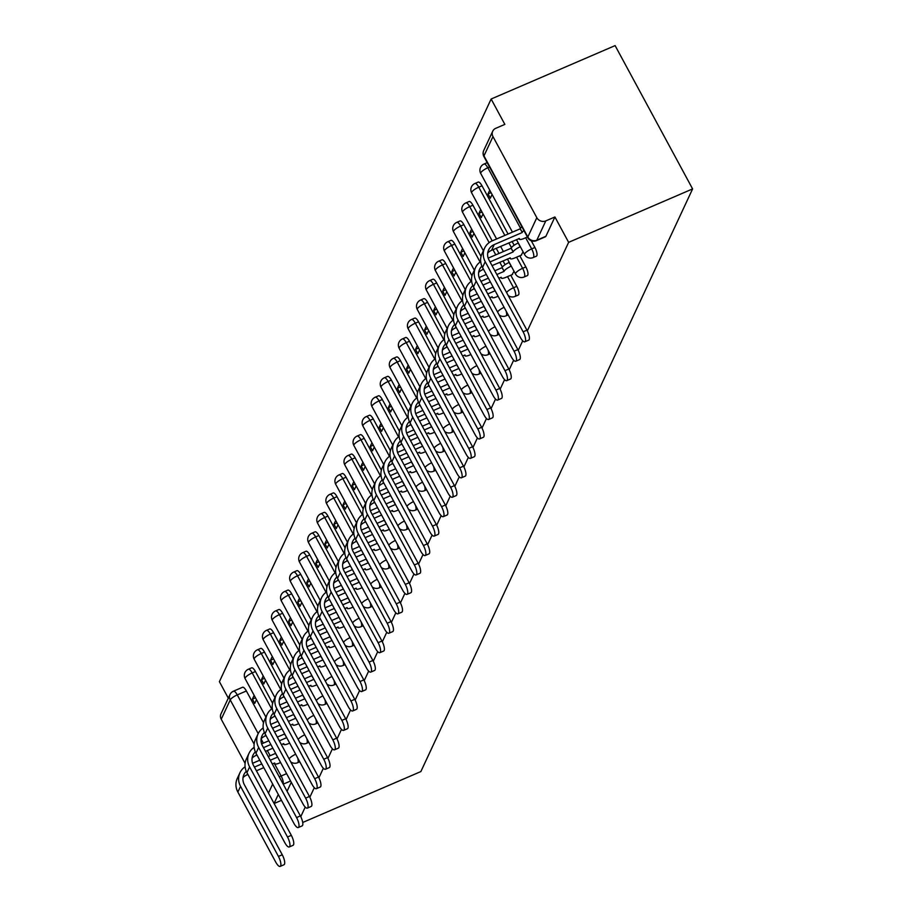 <?xml version="1.0" encoding="UTF-8"?>
<svg xmlns="http://www.w3.org/2000/svg" width="912" height="912" viewBox="0 0 912 912"><rect width="100%" height="100%" fill="white"/><g stroke="black" fill="none" stroke-linecap="round" stroke-linejoin="round"><path stroke-width="1.37" d="M536.416 256.169A6.749 2.132 -113.3 0 0 536.849 255.713A6.749 2.132 -113.3 0 0 534.911 247.483L531.673 248.885A6.749 2.132 66.7 0 1 533.611 257.104A6.749 2.132 66.7 0 1 533.189 257.56L536.416 256.169M527.353 275.606A6.749 2.132 -113.3 0 0 527.786 275.139A6.749 2.132 -113.3 0 0 525.848 266.92L522.622 268.31A6.749 2.132 66.7 0 1 524.56 276.53A6.749 2.132 66.7 0 1 524.126 276.997L527.353 275.606M518.29 295.032A6.749 2.132 -113.3 0 0 518.723 294.576A6.749 2.132 -113.3 0 0 516.785 286.345L513.559 287.736A6.749 2.132 66.7 0 1 515.497 295.967A6.749 2.132 66.7 0 1 515.063 296.423L518.29 295.032M527.318 330.919L568.632 242.341L692.607 188.921L615.11 45.6L491.135 99.02L219.393 681.663L228.308 698.147M300.766 816.662L305.224 807.109M309.829 797.236L314.287 787.683M318.892 777.811L323.35 768.246M327.955 758.374L332.413 748.82M337.018 738.948L341.476 729.395M346.081 719.522L350.539 709.958M355.144 700.085L359.602 690.532M364.207 680.66L368.665 671.095M373.27 661.223L377.728 651.67M382.322 641.797L386.779 632.244M391.385 622.372L395.842 612.807M400.448 602.935L404.905 593.381M409.511 583.509L413.968 573.956M418.574 564.083L423.031 554.519M427.637 544.646L432.094 535.093M436.7 525.221L441.157 515.656M445.763 505.795L450.22 496.231M454.826 486.358L459.283 476.805M463.889 466.933L468.346 457.368M472.952 447.496L477.409 437.942M482.003 428.07L486.461 418.517M491.066 408.644L495.524 399.08M500.129 389.207L504.587 379.654M509.192 369.782L513.65 360.229M518.255 350.356L522.713 340.792M302.716 822.476L420.865 771.563L692.607 188.921M491.135 99.02L504.849 124.385L495.74 128.318A6.749 6.156 25 0 0 492.731 131.203A6.749 6.156 25 0 0 492.97 136.583L536.826 217.694A6.749 6.156 25 0 0 545.809 220.898L536.803 240.209A6.749 2.132 66.7 0 1 536.37 240.665L545.479 236.744A6.749 2.132 66.7 0 0 545.912 236.276L536.803 240.209A6.749 6.156 25 0 1 527.831 237.006L536.826 217.694M568.632 242.341L554.918 216.976L545.809 220.898M233.005 691.649A6.749 2.132 66.7 0 1 233.438 691.193L242.546 687.272A6.749 2.132 66.7 0 1 246.377 690.977L263.545 722.737M254.14 744.135L230.234 699.914L221.228 719.226L245.1 763.367M221.228 719.226A6.749 6.156 -155 0 1 220.989 713.845L229.995 694.534A6.749 6.156 -155 0 0 230.234 699.914A6.749 1.733 -28.4 0 1 237.268 694.898L258.199 733.601M281.489 800.348L274.113 803.529M263.215 675.917L261.459 679.668L264.526 678.346M261.459 679.668L263.785 683.966L265.54 680.215M272.278 656.492L270.522 660.242L273.589 658.92M270.522 660.242L272.848 664.54L274.603 660.79M281.341 637.055L279.585 640.805L282.652 639.483M279.585 640.805L281.911 645.103L283.666 641.353M290.404 617.629L288.648 621.38L291.715 620.057M288.648 621.38L290.974 625.678L292.718 621.927M299.455 598.204L297.711 601.954L300.778 600.632M297.711 601.954L300.037 606.252L301.781 602.501M308.518 578.767L306.774 582.517L309.841 581.195M306.774 582.517L309.1 586.815L310.844 583.064M317.581 559.341L315.837 563.092L318.904 561.769M315.837 563.092L318.163 567.389L319.907 563.639M326.644 539.904L324.9 543.655L327.955 542.344M324.9 543.655L327.226 547.964L328.97 544.213M335.707 520.478L333.963 524.229L337.018 522.907M333.963 524.229L336.289 528.527L338.033 524.776M344.77 501.053L343.026 504.803L346.081 503.481M343.026 504.803L345.34 509.101L347.096 505.351M353.833 481.616L352.078 485.366L355.144 484.055M352.078 485.366L354.403 489.676L356.159 485.925M362.896 462.19L361.141 465.941L364.207 464.618M361.141 465.941L363.466 470.239L365.222 466.488M371.959 442.765L370.204 446.515L373.27 445.193M370.204 446.515L372.529 450.813L374.285 447.062M381.022 423.328L379.267 427.078L382.333 425.756M379.267 427.078L381.592 431.376L383.348 427.625M390.074 403.902L388.33 407.653L391.396 406.33M388.33 407.653L390.655 411.95L392.399 408.2M399.137 384.476L397.393 388.227L400.459 386.905M397.393 388.227L399.718 392.525L401.462 388.774M408.2 365.039L406.456 368.79L409.522 367.468M406.456 368.79L408.781 373.088L410.525 369.337M417.263 345.614L415.519 349.364L418.574 348.042M415.519 349.364L417.844 353.662L419.588 349.912M426.326 326.177L424.582 329.927L427.637 328.616M424.582 329.927L426.907 334.237L428.651 330.486M435.389 306.751L433.645 310.502L436.7 309.179M433.645 310.502L435.97 314.8L437.714 311.049M444.452 287.326L442.696 291.076L445.763 289.754M442.696 291.076L445.022 295.374L446.777 291.623M453.515 267.889L451.759 271.639L454.826 270.328M451.759 271.639L454.085 275.937L455.84 272.186M462.578 248.463L460.822 252.214L463.889 250.891M460.822 252.214L463.148 256.511L464.903 252.761M471.641 229.037L469.885 232.788L472.952 231.466M469.885 232.788L472.211 237.086L473.966 233.335M480.704 209.6L478.948 213.351L482.015 212.029M478.948 213.351L481.274 217.649L483.018 213.898M512.099 274.66L514.026 271.229M489.755 190.175L488.011 193.925L491.078 192.603M488.011 193.925L490.337 198.223L492.081 194.473M521.162 255.223L523.078 251.803M531.274 240.768L534.911 247.483M481.992 185.797L478.754 187.188A6.749 2.132 66.7 0 0 474.924 183.483L478.162 182.092A6.749 2.132 -113.3 0 1 481.992 185.797L508.064 234.031M512.088 241.463L514.14 245.26M519.829 255.793L525.848 266.92M472.929 205.223L469.691 206.625A6.749 2.132 66.7 0 0 465.861 202.92L469.099 201.529A6.749 2.132 -113.3 0 1 472.929 205.223L492.195 240.871A17.032 15.55 25 0 0 484.614 248.132A17.032 15.55 25 0 0 485.218 261.721L523.112 331.808L526.931 330.167A7.752 2.451 66.7 0 1 528.664 340.153L524.845 341.795A7.752 2.451 -113.3 0 0 523.112 331.808M496.219 248.303L499.001 253.456M503.025 260.9L505.077 264.697M510.777 275.219L516.785 286.345M463.866 224.66L460.628 226.051A6.749 2.132 66.7 0 0 456.798 222.346L460.036 220.955A6.749 2.132 -113.3 0 1 463.866 224.66L481.034 256.42M454.803 244.085L451.565 245.476A6.749 2.132 66.7 0 0 447.735 241.771L450.973 240.38A6.749 2.132 -113.3 0 1 454.803 244.085L471.971 275.846M445.74 263.511L442.502 264.913A6.749 2.132 66.7 0 0 438.672 261.208L441.91 259.817A6.749 2.132 -113.3 0 1 445.74 263.511L462.908 295.283M436.677 282.948L433.451 284.339A6.749 2.132 66.7 0 0 429.62 280.634L432.847 279.243A6.749 2.132 -113.3 0 1 436.677 282.948L453.857 314.708M427.614 302.374L424.388 303.764A6.749 2.132 66.7 0 0 420.557 300.071L423.784 298.669A6.749 2.132 -113.3 0 1 427.614 302.374L444.794 334.134M418.551 321.811L415.325 323.201A6.749 2.132 66.7 0 0 411.494 319.496L414.721 318.106A6.749 2.132 -113.3 0 1 418.551 321.811L435.731 353.571M409.488 341.236L406.262 342.627A6.749 2.132 66.7 0 0 402.431 338.922L405.658 337.531A6.749 2.132 -113.3 0 1 409.488 341.236L426.668 372.997M400.425 360.662L397.199 362.053A6.749 2.132 66.7 0 0 393.368 358.359L396.595 356.968A6.749 2.132 -113.3 0 1 400.425 360.662L417.605 392.434M391.362 380.099L388.136 381.49A6.749 2.132 66.7 0 0 384.305 377.785L387.532 376.394A6.749 2.132 -113.3 0 1 391.362 380.099L408.542 411.859M382.31 399.524L379.073 400.915A6.749 2.132 66.7 0 0 375.242 397.21L378.48 395.819A6.749 2.132 -113.3 0 1 382.31 399.524L399.479 431.285M373.247 418.95L370.01 420.352A6.749 2.132 66.7 0 0 366.179 416.647L369.417 415.256A6.749 2.132 -113.3 0 1 373.247 418.95L390.416 450.722M364.184 438.387L360.947 439.778A6.749 2.132 66.7 0 0 357.116 436.073L360.354 434.682A6.749 2.132 -113.3 0 1 364.184 438.387L381.353 470.147M355.121 457.813L351.884 459.203A6.749 2.132 66.7 0 0 348.053 455.498L351.291 454.108A6.749 2.132 -113.3 0 1 355.121 457.813L372.29 489.573M346.058 477.238L342.821 478.64A6.749 2.132 66.7 0 0 338.99 474.935L342.228 473.545A6.749 2.132 -113.3 0 1 346.058 477.238L363.227 509.01M336.995 496.675L333.769 498.066A6.749 2.132 66.7 0 0 329.939 494.361L333.165 492.97A6.749 2.132 -113.3 0 1 336.995 496.675L354.175 528.436M327.932 516.101L324.706 517.492A6.749 2.132 66.7 0 0 320.876 513.798L324.102 512.396A6.749 2.132 -113.3 0 1 327.932 516.101L345.112 547.861M318.869 535.538L315.643 536.929A6.749 2.132 66.7 0 0 311.813 533.224L315.039 531.833A6.749 2.132 -113.3 0 1 318.869 535.538L336.049 567.298M309.806 554.963L306.58 556.354A6.749 2.132 66.7 0 0 302.75 552.649L305.976 551.258A6.749 2.132 -113.3 0 1 309.806 554.963L326.986 586.724M300.743 574.389L297.517 575.78A6.749 2.132 66.7 0 0 293.687 572.086L296.913 570.695A6.749 2.132 -113.3 0 1 300.743 574.389L317.923 606.161M291.68 593.826L288.454 595.217A6.749 2.132 66.7 0 0 284.624 591.512L287.85 590.121A6.749 2.132 -113.3 0 1 291.68 593.826L308.86 625.586M282.629 613.252L279.391 614.642A6.749 2.132 66.7 0 0 275.561 610.937L278.798 609.547A6.749 2.132 -113.3 0 1 282.629 613.252L299.797 645.012M273.566 632.677L270.328 634.079A6.749 2.132 66.7 0 0 266.498 630.374L269.735 628.984A6.749 2.132 -113.3 0 1 273.566 632.677L290.734 664.449M264.503 652.114L261.265 653.505A6.749 2.132 66.7 0 0 257.435 649.8L260.672 648.409A6.749 2.132 -113.3 0 1 264.503 652.114L281.671 683.875M255.44 671.54L252.202 672.931A6.749 2.132 66.7 0 0 248.372 669.237L251.609 667.835A6.749 2.132 -113.3 0 1 255.44 671.54L272.608 703.3M254.152 695.343L252.396 699.094L255.463 697.783M252.396 699.094L254.722 703.403L256.477 699.652M554.918 216.976L545.912 236.276M287.063 791.285L291.27 782.257M245.089 766.798A17.032 15.55 25 0 0 239.947 772.738L237.268 778.472A17.032 15.55 25 0 0 237.872 792.061L275.766 862.148A7.752 2.451 -113.3 0 0 280.166 866.4A7.752 2.451 -113.3 0 0 278.434 856.414L282.253 854.772A7.752 2.451 66.7 0 1 283.985 864.758L280.166 866.4M272.3 763.971L274.717 763.082A6.749 1.733 151.6 0 0 274.66 763.754A6.749 1.733 151.6 0 0 279.425 763.036L280.6 762.523M277.579 756.937A6.749 1.733 151.6 0 0 277.556 756.971L275.458 753.437L268.276 756.527M259.772 760.198L252.578 763.298M254.414 767.095L261.79 763.914M270.283 760.255L277.476 757.165M243.014 777.662A12.643 11.548 -155 0 1 246.89 774.915L247.927 774.47M256.42 770.811L263.796 767.63M282.253 854.772L244.359 784.685A12.643 11.548 -155 0 1 243.914 774.596A12.643 11.548 -155 0 1 246.297 771.313M239.947 772.738A17.032 15.55 25 0 0 240.54 786.326L278.434 856.414M254.152 747.361A17.032 15.55 25 0 0 249.01 753.312L246.331 759.035A17.032 15.55 25 0 0 246.935 772.624L284.829 842.711A7.752 2.451 -113.3 0 0 289.229 846.974A7.752 2.451 -113.3 0 0 287.497 836.988L291.316 835.335A7.752 2.451 66.7 0 1 293.048 845.321L289.229 846.974M281.352 744.545L283.78 743.645A6.749 1.733 151.6 0 0 283.723 744.317A6.749 1.733 151.6 0 0 288.488 743.611L289.663 743.098M286.642 737.5A6.749 1.733 151.6 0 0 286.619 737.546L284.521 734L277.339 737.101M268.835 740.761L261.63 743.861M263.477 747.669L270.853 744.488M279.346 740.829L286.539 737.728M252.077 758.225A12.643 11.548 -155 0 1 255.953 755.489L256.99 755.045M265.483 751.374L272.859 748.205M291.316 835.335L253.422 765.248A12.643 11.548 -155 0 1 252.977 755.159A12.643 11.548 -155 0 1 255.36 751.887M249.01 753.312A17.032 15.55 25 0 0 249.603 766.901L287.497 836.988M263.203 727.936A17.032 15.55 25 0 0 258.062 733.875L255.394 739.609A17.032 15.55 25 0 0 255.987 753.198L293.881 823.285A7.752 2.451 -113.3 0 0 298.292 827.537A7.752 2.451 -113.3 0 0 296.56 817.551L300.379 815.909A7.752 2.451 66.7 0 1 302.111 825.896L298.292 827.537M290.415 725.108L292.843 724.219A6.749 1.733 151.6 0 0 292.786 724.892A6.749 1.733 151.6 0 0 297.551 724.174L298.726 723.672M295.705 718.075A6.749 1.733 151.6 0 0 295.682 718.109L293.584 714.575L286.391 717.676M277.898 721.335L270.693 724.436M272.54 728.232L279.916 725.063M288.409 721.392L295.602 718.303M261.14 738.8A12.643 11.548 -155 0 1 265.016 736.052L266.053 735.608M274.546 731.948L281.922 728.768M300.379 815.909L262.485 745.822A12.643 11.548 -155 0 1 262.04 735.733A12.643 11.548 -155 0 1 264.423 732.461M258.062 733.875A17.032 15.55 25 0 0 258.666 747.464L296.56 817.551M272.266 708.51A17.032 15.55 25 0 0 267.125 714.449L264.457 720.184A17.032 15.55 25 0 0 265.05 733.772L302.944 803.848A7.752 2.451 -113.3 0 0 307.355 808.112A7.752 2.451 -113.3 0 0 305.623 798.125L309.442 796.472A7.752 2.451 66.7 0 1 311.174 806.47L307.355 808.112M299.478 705.683L301.895 704.782A6.749 1.733 151.6 0 0 301.838 705.466A6.749 1.733 151.6 0 0 306.614 704.748L307.789 704.235M304.768 698.649A6.749 1.733 151.6 0 0 304.745 698.683L302.647 695.149L295.454 698.239M286.961 701.898L279.756 705.01M302.647 695.149L302.727 694.955A6.749 1.733 -28.4 0 1 302.75 694.921L304.745 698.683M281.603 708.806L288.979 705.626M297.472 701.966L304.654 698.866M270.203 719.374A12.643 11.548 -155 0 1 274.079 716.627L275.116 716.182M283.609 712.523L290.985 709.342M309.442 796.472L271.548 726.397A12.643 11.548 -155 0 1 271.103 716.296A12.643 11.548 -155 0 1 273.475 713.024M267.125 714.449A17.032 15.55 25 0 0 267.729 728.038L305.623 798.125M281.329 689.073A17.032 15.55 25 0 0 276.188 695.024L273.52 700.747A17.032 15.55 25 0 0 274.113 714.335L312.007 784.423A7.752 2.451 -113.3 0 0 316.418 788.686A7.752 2.451 -113.3 0 0 314.686 778.688L318.505 777.047A7.752 2.451 66.7 0 1 320.237 787.033L316.418 788.686M308.541 686.246L310.958 685.357A6.749 1.733 151.6 0 0 310.901 686.029A6.749 1.733 151.6 0 0 315.677 685.311L316.852 684.809M313.831 679.212A6.749 1.733 151.6 0 0 313.808 679.258L311.71 675.712L304.517 678.813M296.024 682.472L288.819 685.573M311.71 675.712L311.79 675.53A6.749 1.733 -28.4 0 1 311.813 675.484L313.808 679.258M290.666 689.381L298.042 686.2M306.535 682.541L313.717 679.44M279.266 699.937A12.643 11.548 -155 0 1 283.142 697.201L284.179 696.757M292.672 693.086L300.048 689.917M318.505 777.047L280.611 706.96A12.643 11.548 -155 0 1 280.166 696.871A12.643 11.548 -155 0 1 282.538 693.599M276.188 695.024A17.032 15.55 25 0 0 276.792 708.613L314.686 778.688M290.392 669.647A17.032 15.55 25 0 0 285.251 675.587L282.583 681.321A17.032 15.55 25 0 0 283.176 694.91L321.07 764.997A7.752 2.451 -113.3 0 0 325.481 769.249A7.752 2.451 -113.3 0 0 323.749 759.263L327.568 757.621A7.752 2.451 66.7 0 1 329.3 767.608L325.481 769.249M317.604 666.82L320.021 665.931A6.749 1.733 151.6 0 0 319.964 666.604A6.749 1.733 151.6 0 0 324.74 665.885L325.915 665.384M322.894 659.786A6.749 1.733 151.6 0 0 322.871 659.821L320.773 656.287L313.58 659.376M305.087 663.047L297.882 666.148M320.773 656.287L320.853 656.093A6.749 1.733 -28.4 0 1 320.876 656.059L322.871 659.821M299.729 669.944L307.093 666.775M315.598 663.104L322.78 660.014M288.329 680.512A12.643 11.548 -155 0 1 292.205 677.764L293.231 677.32M301.735 673.66L309.111 670.48M327.568 757.621L289.674 687.534A12.643 11.548 -155 0 1 289.229 677.445A12.643 11.548 -155 0 1 291.601 674.173M285.251 675.587A17.032 15.55 25 0 0 285.855 689.176L323.749 759.263M299.455 650.222A17.032 15.55 25 0 0 294.314 656.161L291.646 661.884A17.032 15.55 25 0 0 292.239 675.484L330.133 745.56A7.752 2.451 -113.3 0 0 334.544 749.824A7.752 2.451 -113.3 0 0 332.812 739.837L336.631 738.184A7.752 2.451 66.7 0 1 338.363 748.171L334.544 749.824M326.667 647.395L329.084 646.494A6.749 1.733 151.6 0 0 329.027 647.178A6.749 1.733 151.6 0 0 333.803 646.46L334.978 645.947M331.957 640.361A6.749 1.733 151.6 0 0 331.934 640.395L329.825 636.861L322.643 639.95M314.15 643.61L306.945 646.722M308.792 650.518L316.156 647.338M324.661 643.678L331.843 640.577M297.392 661.086A12.643 11.548 -155 0 1 301.268 658.339L302.294 657.894M310.798 654.235L318.163 651.054M336.631 738.184L298.726 668.108A12.643 11.548 -155 0 1 298.292 658.008A12.643 11.548 -155 0 1 300.664 654.736M294.314 656.161A17.032 15.55 25 0 0 294.907 669.75L332.812 739.837M308.518 630.785A17.032 15.55 25 0 0 303.377 636.724L300.709 642.458A17.032 15.55 25 0 0 301.302 656.047L339.196 726.134A7.752 2.451 -113.3 0 0 343.596 730.387A7.752 2.451 -113.3 0 0 341.863 720.4L345.682 718.759A7.752 2.451 66.7 0 1 347.415 728.745L343.596 730.387M335.73 627.958L338.147 627.068A6.749 1.733 151.6 0 0 338.09 627.741A6.749 1.733 151.6 0 0 342.866 627.023L344.041 626.521M341.008 620.924A6.749 1.733 151.6 0 0 340.997 620.969L338.888 617.424L331.706 620.525M323.213 624.184L316.008 627.285M317.855 631.093L325.219 627.912M333.724 624.253L340.906 621.152M306.455 641.649A12.643 11.548 -155 0 1 310.331 638.913L311.357 638.457M319.861 634.798L327.226 631.628M345.682 718.759L307.789 648.671A12.643 11.548 -155 0 1 307.355 638.582A12.643 11.548 -155 0 1 309.727 635.311M303.377 636.724A17.032 15.55 25 0 0 303.97 650.324L341.863 720.4M317.581 611.359A17.032 15.55 25 0 0 312.44 617.299L309.772 623.033A17.032 15.55 25 0 0 310.365 636.622L348.259 706.709A7.752 2.451 -113.3 0 0 352.659 710.961A7.752 2.451 -113.3 0 0 350.926 700.975L354.745 699.333A7.752 2.451 66.7 0 1 356.478 709.319L352.659 710.961M344.793 608.532L347.21 607.643A6.749 1.733 151.6 0 0 347.153 608.315A6.749 1.733 151.6 0 0 351.918 607.597L353.104 607.096M350.071 601.498A6.749 1.733 151.6 0 0 350.06 601.532L347.951 597.998L340.769 601.088M332.264 604.759L325.071 607.859M326.918 611.656L334.282 608.486M342.787 604.816L349.969 601.726M315.518 622.223A12.643 11.548 -155 0 1 319.382 619.476L320.42 619.031M328.924 615.372L336.289 612.191M354.745 699.333L316.852 629.246A12.643 11.548 -155 0 1 316.407 619.157A12.643 11.548 -155 0 1 318.79 615.885M312.44 617.299A17.032 15.55 25 0 0 313.033 630.887L350.926 700.975M326.644 591.922A17.032 15.55 25 0 0 321.503 597.873L318.824 603.596A17.032 15.55 25 0 0 319.428 617.185L357.322 687.272A7.752 2.451 -113.3 0 0 361.722 691.535A7.752 2.451 -113.3 0 0 359.989 681.549L363.808 679.896A7.752 2.451 66.7 0 1 365.541 689.882L361.722 691.535M353.856 589.106L356.273 588.206A6.749 1.733 151.6 0 0 356.216 588.89A6.749 1.733 151.6 0 0 360.981 588.172L362.167 587.659M359.134 582.061A6.749 1.733 151.6 0 0 359.123 582.107L357.014 578.561L349.832 581.662M341.327 585.322L334.134 588.422M335.969 592.23L343.345 589.049M351.85 585.39L359.032 582.289M324.581 602.786A12.643 11.548 -155 0 1 328.445 600.05L329.483 599.606M337.987 595.935L345.352 592.766M363.808 679.896L325.915 609.82A12.643 11.548 -155 0 1 325.47 599.72A12.643 11.548 -155 0 1 327.853 596.448M321.503 597.873A17.032 15.55 25 0 0 322.096 611.462L359.989 681.549M335.707 572.497A17.032 15.55 25 0 0 330.566 578.436L327.887 584.17A17.032 15.55 25 0 0 328.491 597.759L366.385 667.846A7.752 2.451 -113.3 0 0 370.785 672.098A7.752 2.451 -113.3 0 0 369.052 662.112L372.871 660.47A7.752 2.451 66.7 0 1 374.604 670.457L370.785 672.098M362.919 569.669L365.336 568.78A6.749 1.733 151.6 0 0 365.279 569.453A6.749 1.733 151.6 0 0 370.044 568.735L371.218 568.233M368.197 562.636A6.749 1.733 151.6 0 0 368.174 562.681L366.077 559.136L358.895 562.237M350.39 565.896L343.197 568.997M345.032 572.793L352.408 569.624M360.901 565.964L368.095 562.864M333.632 583.361A12.643 11.548 -155 0 1 337.508 580.613L338.546 580.169M347.039 576.509L354.415 573.329M372.871 660.47L334.978 590.383A12.643 11.548 -155 0 1 334.533 580.294A12.643 11.548 -155 0 1 336.916 577.022M330.566 578.436A17.032 15.55 25 0 0 331.159 592.036L369.052 662.112M344.77 553.071A17.032 15.55 25 0 0 339.629 559.01L336.95 564.745A17.032 15.55 25 0 0 337.554 578.333L375.448 648.409A7.752 2.451 -113.3 0 0 379.848 652.673A7.752 2.451 -113.3 0 0 378.115 642.686L381.934 641.045A7.752 2.451 66.7 0 1 383.667 651.031L379.848 652.673M371.971 550.244L374.399 549.355A6.749 1.733 151.6 0 0 374.342 550.027A6.749 1.733 151.6 0 0 379.107 549.309L380.281 548.796M377.26 543.21A6.749 1.733 151.6 0 0 377.237 543.244L375.14 539.71L367.958 542.8M359.453 546.47L352.26 549.571M375.14 539.71L375.231 539.516A6.749 1.733 -28.4 0 1 375.242 539.482L377.237 543.244M354.095 553.367L361.471 550.187M369.964 546.527L377.158 543.438M342.695 563.935A12.643 11.548 -155 0 1 346.571 561.188L347.609 560.743M356.102 557.084L363.478 553.903M381.934 641.045L344.041 570.958A12.643 11.548 -155 0 1 343.596 560.869A12.643 11.548 -155 0 1 345.979 557.585M339.629 559.01A17.032 15.55 25 0 0 340.222 572.599L378.115 642.686M353.833 533.634A17.032 15.55 25 0 0 348.692 539.585L346.013 545.308A17.032 15.55 25 0 0 346.617 558.896L384.511 628.984A7.752 2.451 -113.3 0 0 388.911 633.247A7.752 2.451 -113.3 0 0 387.178 623.261L390.997 621.608A7.752 2.451 66.7 0 1 392.73 631.594L388.911 633.247M381.034 530.807L383.462 529.918A6.749 1.733 151.6 0 0 383.405 530.59A6.749 1.733 151.6 0 0 388.17 529.883L389.344 529.37M386.323 523.773A6.749 1.733 151.6 0 0 386.3 523.819L384.203 520.273L377.021 523.374M368.516 527.033L361.312 530.134M384.203 520.273L384.294 520.091A6.749 1.733 -28.4 0 1 384.305 520.045L386.3 523.819M363.158 533.942L370.534 530.761M379.027 527.102L386.221 524.001M351.758 544.498A12.643 11.548 -155 0 1 355.634 541.762L356.672 541.318M365.165 537.647L372.541 534.478M390.997 621.608L353.104 551.521A12.643 11.548 -155 0 1 352.659 541.432A12.643 11.548 -155 0 1 355.042 538.16M348.692 539.585A17.032 15.55 25 0 0 349.285 553.174L387.178 623.261M362.885 514.208A17.032 15.55 25 0 0 357.743 520.148L355.076 525.882A17.032 15.55 25 0 0 355.669 539.471L393.562 609.558A7.752 2.451 -113.3 0 0 397.974 613.81A7.752 2.451 -113.3 0 0 396.241 603.824L400.06 602.182A7.752 2.451 66.7 0 1 401.793 612.169L397.974 613.81M390.097 511.381L392.525 510.492A6.749 1.733 151.6 0 0 392.468 511.165A6.749 1.733 151.6 0 0 397.233 510.446L398.407 509.945M395.386 504.347A6.749 1.733 151.6 0 0 395.363 504.382L393.266 500.848L386.072 503.948M377.579 507.608L370.375 510.709M372.221 514.505L379.597 511.336M388.09 507.665L395.284 504.575M360.821 525.073A12.643 11.548 -155 0 1 364.697 522.325L365.735 521.881M374.228 518.221L381.604 515.041M400.06 602.182L362.167 532.095A12.643 11.548 -155 0 1 361.722 522.006A12.643 11.548 -155 0 1 364.105 518.734M357.743 520.148A17.032 15.55 25 0 0 358.348 533.737L396.241 603.824M371.948 494.783A17.032 15.55 25 0 0 366.806 500.722L364.139 506.445A17.032 15.55 25 0 0 364.732 520.045L402.625 590.121A7.752 2.451 -113.3 0 0 407.037 594.385A7.752 2.451 -113.3 0 0 405.304 584.398L409.123 582.745A7.752 2.451 66.7 0 1 410.856 592.743L407.037 594.385M399.16 491.956L401.576 491.055A6.749 1.733 151.6 0 0 401.519 491.739A6.749 1.733 151.6 0 0 406.296 491.021L407.47 490.508M404.449 484.922A6.749 1.733 151.6 0 0 404.426 484.956L402.329 481.422L395.135 484.511M386.642 488.171L379.438 491.283M381.284 495.079L388.66 491.899M397.153 488.239L404.335 485.138M369.884 505.647A12.643 11.548 -155 0 1 373.76 502.9L374.798 502.455M383.291 498.796L390.667 495.615M409.123 582.745L371.23 512.669A12.643 11.548 -155 0 1 370.785 502.569A12.643 11.548 -155 0 1 373.156 499.297M366.806 500.722A17.032 15.55 25 0 0 367.411 514.311L405.304 584.398M381.011 475.346A17.032 15.55 25 0 0 375.869 481.297L373.202 487.019A17.032 15.55 25 0 0 373.795 500.608L411.688 570.695A7.752 2.451 -113.3 0 0 416.1 574.948A7.752 2.451 -113.3 0 0 414.367 564.961L418.186 563.32A7.752 2.451 66.7 0 1 419.919 573.306L416.1 574.948M408.223 472.519L410.639 471.629A6.749 1.733 151.6 0 0 410.582 472.302A6.749 1.733 151.6 0 0 415.359 471.584L416.533 471.082M413.512 465.485A6.749 1.733 151.6 0 0 413.489 465.53L411.392 461.985L404.198 465.086M395.705 468.745L388.501 471.846M390.347 475.654L397.723 472.473M406.216 468.814L413.398 465.713M378.947 486.21A12.643 11.548 -155 0 1 382.823 483.474L383.861 483.029M392.354 479.359L399.73 476.189M418.186 563.32L380.293 493.232A12.643 11.548 -155 0 1 379.848 483.143A12.643 11.548 -155 0 1 382.219 479.872M375.869 481.297A17.032 15.55 25 0 0 376.474 494.885L414.367 564.961M390.074 455.92A17.032 15.55 25 0 0 384.932 461.86L382.265 467.594A17.032 15.55 25 0 0 382.858 481.183L420.751 551.27A7.752 2.451 -113.3 0 0 425.163 555.522A7.752 2.451 -113.3 0 0 423.43 545.536L427.249 543.894A7.752 2.451 66.7 0 1 428.982 553.88L425.163 555.522M417.286 453.093L419.702 452.204A6.749 1.733 151.6 0 0 419.645 452.876A6.749 1.733 151.6 0 0 424.422 452.158L425.596 451.657M422.575 446.059A6.749 1.733 151.6 0 0 422.552 446.093L420.455 442.559L413.261 445.649M404.768 449.32L397.564 452.42M399.41 456.217L406.775 453.047M415.279 449.377L422.461 446.287M388.01 466.784A12.643 11.548 -155 0 1 391.886 464.037L392.912 463.592M401.417 459.933L408.793 456.752M427.249 543.894L389.356 473.807A12.643 11.548 -155 0 1 388.911 463.718A12.643 11.548 -155 0 1 391.282 460.446M384.932 461.86A17.032 15.55 25 0 0 385.537 475.448L423.43 545.536M399.137 436.495A17.032 15.55 25 0 0 393.995 442.434L391.328 448.157A17.032 15.55 25 0 0 391.921 461.757L429.814 531.833A7.752 2.451 -113.3 0 0 434.226 536.096A7.752 2.451 -113.3 0 0 432.482 526.11L436.312 524.457A7.752 2.451 66.7 0 1 438.045 534.443L434.226 536.096M426.349 433.667L428.765 432.767A6.749 1.733 151.6 0 0 428.708 433.451A6.749 1.733 151.6 0 0 433.485 432.733L434.659 432.22M429.506 423.122L431.615 426.668A6.749 1.733 151.6 0 0 431.615 426.668L429.506 423.122L422.324 426.223M413.831 429.883L406.627 432.995M408.473 436.791L415.838 433.61M424.342 429.951L431.524 426.85M397.073 447.359A12.643 11.548 -155 0 1 400.949 444.611L401.975 444.167M410.48 440.507L417.844 437.327M436.312 524.457L398.407 454.381A12.643 11.548 -155 0 1 397.974 444.281A12.643 11.548 -155 0 1 400.345 441.009M393.995 442.434A17.032 15.55 25 0 0 394.588 456.023L432.482 526.11M408.2 417.058A17.032 15.55 25 0 0 403.058 422.997L400.391 428.731A17.032 15.55 25 0 0 400.984 442.32L438.877 512.407A7.752 2.451 -113.3 0 0 443.278 516.659A7.752 2.451 -113.3 0 0 441.545 506.673L445.364 505.031A7.752 2.451 66.7 0 1 447.097 515.018L443.278 516.659M435.412 414.23L437.828 413.341A6.749 1.733 151.6 0 0 437.771 414.014A6.749 1.733 151.6 0 0 442.548 413.296L443.722 412.794M440.69 407.197A6.749 1.733 151.6 0 0 440.678 407.242L438.569 403.697L431.387 406.798M422.883 410.457L415.69 413.558M417.536 417.354L424.901 414.185M433.405 410.525L440.587 407.425M406.136 427.922A12.643 11.548 -155 0 1 410.012 425.174L411.038 424.73M419.543 421.07L426.907 417.901M445.364 505.031L407.47 434.944A12.643 11.548 -155 0 1 407.026 424.855A12.643 11.548 -155 0 1 409.408 421.583M403.058 422.997A17.032 15.55 25 0 0 403.651 436.597L441.545 506.673M417.263 397.632A17.032 15.55 25 0 0 412.121 403.571L409.454 409.306A17.032 15.55 25 0 0 410.047 422.894L447.94 492.982A7.752 2.451 -113.3 0 0 452.341 497.234A7.752 2.451 -113.3 0 0 450.608 487.247L454.427 485.606A7.752 2.451 66.7 0 1 456.16 495.592L452.341 497.234M444.475 394.805L446.891 393.916A6.749 1.733 151.6 0 0 446.834 394.588A6.749 1.733 151.6 0 0 451.6 393.87L452.785 393.368M449.753 387.771A6.749 1.733 151.6 0 0 449.741 387.805L447.632 384.271L440.45 387.361M431.946 391.031L424.753 394.132M447.632 384.271L447.724 384.077A6.749 1.733 -28.4 0 1 447.746 384.043L449.741 387.805M426.599 397.928L433.964 394.748M442.468 391.088L449.65 387.999M415.199 408.496A12.643 11.548 -155 0 1 419.064 405.749L420.101 405.304M428.606 401.645L435.97 398.464M454.427 485.606L416.533 415.519A12.643 11.548 -155 0 1 416.089 405.43A12.643 11.548 -155 0 1 418.471 402.158M412.121 403.571A17.032 15.55 25 0 0 412.714 417.16L450.608 487.247M426.326 378.195A17.032 15.55 25 0 0 421.184 384.146L418.505 389.869A17.032 15.55 25 0 0 419.11 403.457L457.003 473.545A7.752 2.451 -113.3 0 0 461.404 477.808A7.752 2.451 -113.3 0 0 459.671 467.822L463.49 466.169A7.752 2.451 66.7 0 1 465.223 476.155L461.404 477.808M453.538 375.379L455.954 374.479A6.749 1.733 151.6 0 0 455.897 375.151A6.749 1.733 151.6 0 0 460.663 374.444L461.848 373.931M458.816 368.334A6.749 1.733 151.6 0 0 458.804 368.38L456.695 364.834L449.513 367.935M441.009 371.594L433.816 374.695M456.695 364.834L456.787 364.652A6.749 1.733 -28.4 0 1 456.798 364.618L458.804 368.38M435.651 378.503L443.027 375.322M451.531 371.663L458.713 368.562M424.262 389.059A12.643 11.548 -155 0 1 428.127 386.323L429.164 385.879M437.669 382.208L445.033 379.039M463.49 466.169L425.596 396.093A12.643 11.548 -155 0 1 425.152 385.993A12.643 11.548 -155 0 1 427.534 382.721M421.184 384.146A17.032 15.55 25 0 0 421.777 397.735L459.671 467.822M435.389 358.769A17.032 15.55 25 0 0 430.247 364.709L427.568 370.443A17.032 15.55 25 0 0 428.173 384.032L466.066 454.119A7.752 2.451 -113.3 0 0 470.467 458.371A7.752 2.451 -113.3 0 0 468.734 448.385L472.553 446.743A7.752 2.451 66.7 0 1 474.286 456.73L470.467 458.371M462.601 355.942L465.017 355.053A6.749 1.733 151.6 0 0 464.96 355.726A6.749 1.733 151.6 0 0 469.726 355.007L470.9 354.506M467.879 348.908A6.749 1.733 151.6 0 0 467.856 348.943L465.758 345.409L458.576 348.509M450.072 352.169L442.879 355.27M444.714 359.066L452.09 355.897M460.583 352.226L467.776 349.136M433.314 369.634A12.643 11.548 -155 0 1 437.19 366.886L438.227 366.442M446.72 362.782L454.096 359.602M472.553 446.743L434.659 376.656A12.643 11.548 -155 0 1 434.215 366.567A12.643 11.548 -155 0 1 436.597 363.295M430.247 364.709A17.032 15.55 25 0 0 430.84 378.309L468.734 448.385M444.452 339.344A17.032 15.55 25 0 0 439.31 345.283L436.631 351.017A17.032 15.55 25 0 0 437.236 364.606L475.129 434.682A7.752 2.451 -113.3 0 0 479.53 438.946A7.752 2.451 -113.3 0 0 477.797 428.959L481.616 427.318A7.752 2.451 66.7 0 1 483.349 437.304L479.53 438.946M471.652 336.517L474.08 335.616A6.749 1.733 151.6 0 0 474.023 336.3A6.749 1.733 151.6 0 0 478.789 335.582L479.963 335.069M476.942 329.483A6.749 1.733 151.6 0 0 476.919 329.517L474.821 325.983L467.639 329.072M459.135 332.743L451.93 335.844M453.777 339.64L461.153 336.46M469.646 332.8L476.839 329.711M442.377 350.208A12.643 11.548 -155 0 1 446.253 347.461L447.29 347.016M455.783 343.357L463.159 340.176M481.616 427.318L443.722 357.23A12.643 11.548 -155 0 1 443.278 347.141A12.643 11.548 -155 0 1 445.66 343.858M439.31 345.283A17.032 15.55 25 0 0 439.903 358.872L477.797 428.959M453.503 319.907A17.032 15.55 25 0 0 448.373 325.858L445.694 331.58A17.032 15.55 25 0 0 446.287 345.169L484.192 415.256A7.752 2.451 -113.3 0 0 488.593 419.52A7.752 2.451 -113.3 0 0 486.86 409.522L490.679 407.881A7.752 2.451 66.7 0 1 492.412 417.867L488.593 419.52M480.715 317.08L483.143 316.19A6.749 1.733 151.6 0 0 483.086 316.863A6.749 1.733 151.6 0 0 487.852 316.156L489.026 315.643M486.005 310.046A6.749 1.733 151.6 0 0 485.982 310.091L483.884 306.546L476.702 309.647M468.198 313.306L460.993 316.407M462.84 320.215L470.216 317.034M478.709 313.375L485.902 310.274M451.44 330.771A12.643 11.548 -155 0 1 455.316 328.035L456.353 327.59M464.846 323.92L472.222 320.75M490.679 407.881L452.785 337.793A12.643 11.548 -155 0 1 452.341 327.704A12.643 11.548 -155 0 1 454.723 324.433M448.373 325.858A17.032 15.55 25 0 0 448.966 339.446L486.86 409.522M462.566 300.481A17.032 15.55 25 0 0 457.425 306.421L454.757 312.155A17.032 15.55 25 0 0 455.35 325.744L493.244 395.831A7.752 2.451 -113.3 0 0 497.656 400.083A7.752 2.451 -113.3 0 0 495.923 390.097L499.742 388.455A7.752 2.451 66.7 0 1 501.475 398.441L497.656 400.083M489.778 297.654L492.195 296.765A6.749 1.733 151.6 0 0 492.149 297.437A6.749 1.733 151.6 0 0 496.915 296.719L498.089 296.218M492.947 287.12L495.045 290.654A6.749 1.733 151.6 0 0 495.045 290.654L492.947 287.12L485.754 290.221M477.261 293.881L470.056 296.981M471.903 300.778L479.279 297.608M487.772 293.938L494.965 290.848M460.503 311.345A12.643 11.548 -155 0 1 464.379 308.598L465.416 308.153M473.909 304.494L481.285 301.313M499.742 388.455L461.848 318.368A12.643 11.548 -155 0 1 461.404 308.279A12.643 11.548 -155 0 1 463.775 305.007M457.425 306.421A17.032 15.55 25 0 0 458.029 320.009L495.923 390.097M471.629 281.056A17.032 15.55 25 0 0 466.488 286.995L463.82 292.718A17.032 15.55 25 0 0 464.413 306.318L502.307 376.394A7.752 2.451 -113.3 0 0 506.719 380.657A7.752 2.451 -113.3 0 0 504.986 370.671L508.805 369.018A7.752 2.451 66.7 0 1 510.538 379.004L506.719 380.657M498.841 278.228L501.258 277.328A6.749 1.733 151.6 0 0 501.201 278.012A6.749 1.733 151.6 0 0 505.978 277.294L512.51 274.478M511.279 266.156L511.142 266.201A6.749 1.733 151.6 0 0 504.108 271.229L502.01 267.695L494.817 270.784M486.324 274.444L479.119 277.556M502.01 267.695L502.09 267.501A6.749 1.733 -28.4 0 1 509.135 262.485L509.261 262.428M480.966 281.352L488.342 278.171M496.835 274.512L504.017 271.411M469.566 291.92A12.643 11.548 -155 0 1 473.442 289.172L474.479 288.728M482.972 285.068L490.348 281.888M508.805 369.018L470.911 298.942A12.643 11.548 -155 0 1 470.467 288.842A12.643 11.548 -155 0 1 472.838 285.57M466.488 286.995A17.032 15.55 25 0 0 467.092 300.584L504.986 370.671M480.692 261.619A17.032 15.55 25 0 0 475.551 267.569L472.883 273.292A17.032 15.55 25 0 0 473.476 286.881L511.37 356.968A7.752 2.451 -113.3 0 0 515.782 361.22A7.752 2.451 -113.3 0 0 514.049 351.234L517.868 349.592A7.752 2.451 66.7 0 1 519.601 359.579L515.782 361.22M492.035 265.631L510.321 257.902A6.749 1.733 151.6 0 0 510.264 258.575A6.749 1.733 151.6 0 0 515.041 257.857L521.573 255.052M520.342 246.719L520.205 246.776A6.749 1.733 151.6 0 0 513.171 251.803L511.073 248.258L488.182 258.119M511.073 248.258L511.153 248.075A6.749 1.733 -28.4 0 1 518.198 243.048L518.324 242.991M490.029 261.926L513.08 251.986M478.629 272.483A12.643 11.548 -155 0 1 482.505 269.747L483.531 269.291M517.868 349.592L479.974 279.505A12.643 11.548 -155 0 1 479.53 269.416A12.643 11.548 -155 0 1 481.901 266.144M475.551 267.569A17.032 15.55 25 0 0 476.155 281.158L514.049 351.234M484.614 248.132L481.946 253.867A17.032 15.55 25 0 0 482.539 267.455L520.433 337.543A7.752 2.451 -113.3 0 0 524.845 341.795M487.692 253.057A12.643 11.548 -155 0 1 491.568 250.31L519.384 238.477A6.749 1.733 151.6 0 0 519.327 239.149A6.749 1.733 151.6 0 0 524.104 238.431L527.41 237.006M523.91 230.531A6.749 1.733 151.6 0 0 522.234 232.366L520.136 228.832L492.218 240.859M520.136 228.832L520.216 228.638A6.749 1.733 -28.4 0 1 521.892 226.803M526.931 330.167L489.037 260.08A12.643 11.548 -155 0 1 488.593 249.991A12.643 11.548 -155 0 1 494.236 244.587L522.143 232.56M506.092 311.015A6.749 2.132 66.7 0 1 506.434 315.392A6.749 2.132 66.7 0 1 506 315.848L508.201 314.902M497.029 330.44A6.749 2.132 66.7 0 1 497.371 334.818A6.749 2.132 66.7 0 1 496.937 335.285L499.138 334.339M487.966 349.866A6.749 2.132 66.7 0 1 488.308 354.255A6.749 2.132 66.7 0 1 487.874 354.711L490.075 353.765M478.903 369.303A6.749 2.132 66.7 0 1 479.245 373.681A6.749 2.132 66.7 0 1 478.811 374.148L481.012 373.19M469.84 388.729A6.749 2.132 66.7 0 1 470.182 393.106A6.749 2.132 66.7 0 1 469.748 393.574L471.949 392.627M460.777 408.166A6.749 2.132 66.7 0 1 461.119 412.543A6.749 2.132 66.7 0 1 460.685 412.999L462.886 412.053M451.725 427.591A6.749 2.132 66.7 0 1 452.056 431.969A6.749 2.132 66.7 0 1 451.622 432.436L453.823 431.49M442.662 447.017A6.749 2.132 66.7 0 1 442.993 451.406A6.749 2.132 66.7 0 1 442.571 451.862L444.76 450.916M433.599 466.454A6.749 2.132 66.7 0 1 433.93 470.831A6.749 2.132 66.7 0 1 433.508 471.287L435.697 470.341M424.536 485.879A6.749 2.132 66.7 0 1 424.878 490.257A6.749 2.132 66.7 0 1 424.445 490.724L426.645 489.778M415.473 505.305A6.749 2.132 66.7 0 1 415.815 509.694A6.749 2.132 66.7 0 1 415.382 510.15L417.582 509.204M406.41 524.742A6.749 2.132 66.7 0 1 406.752 529.12A6.749 2.132 66.7 0 1 406.319 529.576L408.519 528.629M397.347 544.168A6.749 2.132 66.7 0 1 397.689 548.545A6.749 2.132 66.7 0 1 397.256 549.013L399.456 548.066M388.284 563.593A6.749 2.132 66.7 0 1 388.626 567.982A6.749 2.132 66.7 0 1 388.193 568.438L390.393 567.492M379.221 583.03A6.749 2.132 66.7 0 1 379.563 587.408A6.749 2.132 66.7 0 1 379.13 587.875L381.33 586.918M370.158 602.456A6.749 2.132 66.7 0 1 370.5 606.845A6.749 2.132 66.7 0 1 370.067 607.301L372.267 606.355M361.095 621.893A6.749 2.132 66.7 0 1 361.437 626.27A6.749 2.132 66.7 0 1 361.004 626.726L363.204 625.78M352.043 641.318A6.749 2.132 66.7 0 1 352.374 645.696A6.749 2.132 66.7 0 1 351.952 646.163L354.141 645.217M342.98 660.744A6.749 2.132 66.7 0 1 343.311 665.133A6.749 2.132 66.7 0 1 342.889 665.589L345.078 664.643M333.917 680.181A6.749 2.132 66.7 0 1 334.248 684.559A6.749 2.132 66.7 0 1 333.826 685.015L336.026 684.068M324.854 699.607A6.749 2.132 66.7 0 1 325.196 703.984A6.749 2.132 66.7 0 1 324.763 704.452L326.963 703.505M315.791 719.032A6.749 2.132 66.7 0 1 316.133 723.421A6.749 2.132 66.7 0 1 315.7 723.877L317.9 722.931M306.728 738.469A6.749 2.132 66.7 0 1 307.07 742.847A6.749 2.132 66.7 0 1 306.637 743.314L308.837 742.357M297.665 757.895A6.749 2.132 66.7 0 1 298.007 762.272A6.749 2.132 66.7 0 1 297.574 762.74L299.774 761.794M492.97 136.583L483.964 155.884L527.831 237.006A6.749 1.733 151.6 0 0 527.774 237.679A6.749 6.749 0 0 0 536.37 240.665M246.377 690.977L237.268 694.898A6.749 2.132 66.7 0 0 233.438 691.193A6.749 6.749 0 0 0 229.995 694.534M261.117 739.005L263.351 743.132M267.376 750.565L270.157 755.717M274.181 763.162L281.135 776.021A6.749 2.132 66.7 0 1 283.142 784.035M286.619 773.65L281.135 776.021A6.749 1.733 -28.4 0 0 279.289 776.899M268.47 793.087L272.677 784.069M489.562 167.01L487.817 167.762L520.49 228.194M525.665 237.758L531.673 248.885A6.749 1.733 151.6 0 0 524.639 253.901A6.749 1.733 -28.4 0 0 524.582 254.573A6.749 6.749 0 0 0 533.189 257.56M474.924 183.483A6.749 6.749 0 0 0 471.664 192.888A6.749 1.733 151.6 0 1 471.721 192.215A6.749 1.733 151.6 0 1 478.754 187.188L504.838 235.421M508.862 242.866L511.427 247.619M516.602 257.184L522.622 268.31A6.749 1.733 151.6 0 0 515.576 273.338A6.749 1.733 -28.4 0 0 515.519 274.01A6.749 6.749 0 0 0 524.126 276.997M465.861 202.92A6.749 6.749 0 0 0 462.601 212.314A6.749 1.733 151.6 0 1 462.658 211.641A6.749 1.733 151.6 0 1 469.691 206.625L489.151 242.615M492.982 249.694L495.775 254.847M499.799 262.291L502.364 267.056M507.539 276.621L513.559 287.736A6.749 1.733 151.6 0 0 506.605 292.592M456.798 222.346A6.749 6.749 0 0 0 453.538 231.751A6.749 1.733 151.6 0 1 453.595 231.067A6.749 1.733 151.6 0 1 460.628 226.051L480.088 262.04M447.735 241.771A6.749 6.749 0 0 0 444.475 251.176A6.749 1.733 151.6 0 1 444.532 250.504A6.749 1.733 151.6 0 1 451.565 245.476L471.037 281.477M438.672 261.208A6.749 6.749 0 0 0 435.412 270.602A6.749 1.733 151.6 0 1 435.469 269.929A6.749 1.733 151.6 0 1 442.502 264.913L461.974 300.903M429.62 280.634A6.749 6.749 0 0 0 426.349 290.039A6.749 1.733 151.6 0 1 426.406 289.366A6.749 1.733 151.6 0 1 433.451 284.339L452.911 320.329M420.557 300.071A6.749 6.749 0 0 0 417.286 309.464A6.749 1.733 151.6 0 1 417.343 308.792A6.749 1.733 151.6 0 1 424.388 303.764L443.848 339.766M411.494 319.496A6.749 6.749 0 0 0 408.223 328.901A6.749 1.733 151.6 0 1 408.28 328.217A6.749 1.733 151.6 0 1 415.325 323.201L434.785 359.191M402.431 338.922A6.749 6.749 0 0 0 399.171 348.327A6.749 1.733 151.6 0 1 399.217 347.654A6.749 1.733 151.6 0 1 406.262 342.627L425.722 378.617M393.368 358.359A6.749 6.749 0 0 0 390.108 367.753A6.749 1.733 151.6 0 1 390.165 367.08A6.749 1.733 151.6 0 1 397.199 362.053L416.659 398.054M384.305 377.785A6.749 6.749 0 0 0 381.045 387.19A6.749 1.733 151.6 0 1 381.102 386.506A6.749 1.733 151.6 0 1 388.136 381.49L407.596 417.479M375.242 397.21A6.749 6.749 0 0 0 371.982 406.615A6.749 1.733 151.6 0 1 372.039 405.943A6.749 1.733 151.6 0 1 379.073 400.915L398.533 436.916M366.179 416.647A6.749 6.749 0 0 0 362.919 426.041A6.749 1.733 151.6 0 1 362.976 425.368A6.749 1.733 151.6 0 1 370.01 420.352L389.47 456.342M357.116 436.073A6.749 6.749 0 0 0 353.856 445.478A6.749 1.733 151.6 0 1 353.913 444.805A6.749 1.733 151.6 0 1 360.947 439.778L380.407 475.768M348.053 455.498A6.749 6.749 0 0 0 344.793 464.903A6.749 1.733 151.6 0 1 344.85 464.231A6.749 1.733 151.6 0 1 351.884 459.203L371.355 495.205M338.99 474.935A6.749 6.749 0 0 0 335.73 484.34A6.749 1.733 151.6 0 1 335.787 483.656A6.749 1.733 151.6 0 1 342.821 478.64L362.292 514.63M329.939 494.361A6.749 6.749 0 0 0 326.667 503.766A6.749 1.733 151.6 0 1 326.724 503.093A6.749 1.733 151.6 0 1 333.769 498.066L353.229 534.056M320.876 513.798A6.749 6.749 0 0 0 317.604 523.192A6.749 1.733 151.6 0 1 317.661 522.519A6.749 1.733 151.6 0 1 324.706 517.492L344.166 553.493M311.813 533.224A6.749 6.749 0 0 0 308.541 542.629A6.749 1.733 151.6 0 1 308.598 541.945A6.749 1.733 151.6 0 1 315.643 536.929L335.103 572.918M302.75 552.649A6.749 6.749 0 0 0 299.489 562.054A6.749 1.733 151.6 0 1 299.546 561.382A6.749 1.733 151.6 0 1 306.58 556.354L326.04 592.344M293.687 572.086A6.749 6.749 0 0 0 290.426 581.48A6.749 1.733 151.6 0 1 290.483 580.807A6.749 1.733 151.6 0 1 297.517 575.78L316.977 611.781M284.624 591.512A6.749 6.749 0 0 0 281.363 600.917A6.749 1.733 151.6 0 1 281.42 600.233A6.749 1.733 151.6 0 1 288.454 595.217L307.914 631.207M275.561 610.937A6.749 6.749 0 0 0 272.3 620.342A6.749 1.733 151.6 0 1 272.357 619.67A6.749 1.733 151.6 0 1 279.391 614.642L298.851 650.644M266.498 630.374A6.749 6.749 0 0 0 263.237 639.768A6.749 1.733 151.6 0 1 263.294 639.095A6.749 1.733 151.6 0 1 270.328 634.079L289.788 670.069M257.435 649.8A6.749 6.749 0 0 0 254.174 659.205A6.749 1.733 151.6 0 1 254.231 658.532A6.749 1.733 151.6 0 1 261.265 653.505L280.725 689.495M248.372 669.237A6.749 6.749 0 0 0 245.111 678.631A6.749 1.733 151.6 0 1 245.168 677.958A6.749 1.733 151.6 0 1 252.202 672.931L271.673 708.932M295.682 754.224A6.749 1.733 151.6 0 0 289.127 758.898M483.987 164.057A6.749 2.132 66.7 0 1 487.817 167.762A6.749 1.733 151.6 0 0 480.784 172.778A6.749 1.733 151.6 0 0 480.727 173.462A6.749 6.749 0 0 1 483.987 164.057L487.213 162.667M304.745 734.798A6.749 1.733 151.6 0 0 298.19 739.472M313.808 715.361A6.749 1.733 151.6 0 0 307.241 720.047M322.871 695.936A6.749 1.733 151.6 0 0 316.304 700.61M331.934 676.51A6.749 1.733 151.6 0 0 325.367 681.184M340.997 657.073A6.749 1.733 151.6 0 0 334.43 661.759M350.048 637.648A6.749 1.733 151.6 0 0 343.493 642.322M359.111 618.211A6.749 1.733 151.6 0 0 352.556 622.896M368.174 598.785A6.749 1.733 151.6 0 0 361.619 603.459M377.237 579.359A6.749 1.733 151.6 0 0 370.682 584.033M386.3 559.922A6.749 1.733 151.6 0 0 379.745 564.608M395.363 540.497A6.749 1.733 151.6 0 0 388.808 545.171M404.426 521.071A6.749 1.733 151.6 0 0 397.871 525.745M413.489 501.634A6.749 1.733 151.6 0 0 406.923 506.32M422.552 482.209A6.749 1.733 151.6 0 0 415.986 486.883M431.615 462.783A6.749 1.733 151.6 0 0 425.049 467.457M440.678 443.346A6.749 1.733 151.6 0 0 434.112 448.031M449.73 423.92A6.749 1.733 151.6 0 0 443.175 428.594M458.793 404.483A6.749 1.733 151.6 0 0 452.238 409.169M467.856 385.058A6.749 1.733 151.6 0 0 461.301 389.732M476.919 365.632A6.749 1.733 151.6 0 0 470.364 370.306M485.982 346.195A6.749 1.733 151.6 0 0 479.427 350.881M495.045 326.77A6.749 1.733 151.6 0 0 488.49 331.444M504.108 307.344A6.749 1.733 151.6 0 0 497.542 312.018M290.586 781.003L283.222 784.172M278.297 794.455L274.09 803.483M483.907 156.556A6.749 1.733 151.6 0 1 483.964 155.884A6.749 6.156 -155 0 1 483.725 150.503A6.749 6.749 0 0 0 483.907 156.556L527.774 237.679M246.89 774.915L247.483 773.65M277.556 756.971L275.549 753.244M237.872 792.061L240.54 786.326M255.953 755.489L256.546 754.224M286.619 737.546L284.612 733.818M246.935 772.624L249.603 766.901M265.016 736.052L265.609 734.787M295.682 718.109L293.664 714.392M255.987 753.198L258.666 747.464M274.079 716.627L274.672 715.361M265.05 733.772L267.729 728.038M283.142 697.201L283.735 695.936M274.113 714.335L276.792 708.613M292.205 677.764L292.798 676.499M283.176 694.91L285.855 689.176M301.268 658.339L301.849 657.073M331.934 640.395L329.916 636.667M292.239 675.484L294.907 669.75M310.331 638.913L310.912 637.636M340.997 620.969L338.979 617.242M301.302 656.047L303.97 650.324M319.382 619.476L319.975 618.211M350.06 601.532L348.042 597.805M310.365 636.622L313.033 630.887M328.445 600.05L329.038 598.785M359.123 582.107L357.105 578.379M319.428 617.185L322.096 611.462M337.508 580.613L338.101 579.348M368.174 562.681L366.168 558.953M328.491 597.759L331.159 592.036M346.571 561.188L347.164 559.922M337.554 578.333L340.222 572.599M355.634 541.762L356.227 540.497M346.617 558.896L349.285 553.174M364.697 522.325L365.29 521.06M395.363 504.382L393.346 500.665M355.669 539.471L358.348 533.737M373.76 502.9L374.353 501.634M404.426 484.956L402.409 481.228M364.732 520.045L367.411 514.311M382.823 483.474L383.416 482.209M413.489 465.53L411.472 461.803M373.795 500.608L376.474 494.885M391.886 464.037L392.468 462.772M422.552 446.093L420.535 442.366M382.858 481.183L385.537 475.448M400.949 444.611L401.531 443.346M391.921 461.757L394.588 456.023M410.012 425.174L410.594 423.909M440.678 407.242L438.661 403.514M400.984 442.32L403.651 436.597M419.064 405.749L419.657 404.483M410.047 422.894L412.714 417.16M428.127 386.323L428.72 385.058M419.11 403.457L421.777 397.735M437.19 366.886L437.783 365.621M467.856 348.943L465.85 345.226M428.173 384.032L430.84 378.309M446.253 347.461L446.846 346.195M476.919 329.517L474.913 325.789M437.236 364.606L439.903 358.872M455.316 328.035L455.909 326.77M485.982 310.091L483.976 306.364M446.287 345.169L448.966 339.446M464.379 308.598L464.972 307.333M455.35 325.744L458.029 320.009M473.442 289.172L474.035 287.907M511.142 266.201L509.135 262.485M504.108 271.229L502.09 267.501M464.413 306.318L467.092 300.584M482.505 269.747L483.098 268.481M520.205 246.776L518.198 243.048M513.171 251.803L511.153 248.075M473.476 286.881L476.155 281.158M491.568 250.31L494.236 244.587M522.234 232.366L520.216 228.638M482.539 267.455L485.218 261.721M290.7 761.816A6.749 6.749 0 0 0 297.574 762.74M265.905 717.083L245.111 678.631M299.763 742.379A6.749 6.749 0 0 0 306.637 743.314M274.968 697.657L254.174 659.205M308.826 722.954A6.749 6.749 0 0 0 315.7 723.877M284.031 678.22L263.237 639.768M317.878 703.528A6.749 6.749 0 0 0 324.763 704.452M293.083 658.795L272.3 620.342M326.941 684.091A6.749 6.749 0 0 0 333.826 685.015M302.146 639.358L281.363 600.917M336.004 664.666A6.749 6.749 0 0 0 342.889 665.589M311.209 619.932L290.426 581.48M345.067 645.24A6.749 6.749 0 0 0 351.952 646.163M320.272 600.506L299.489 562.054M354.13 625.803A6.749 6.749 0 0 0 361.004 626.726M329.335 581.069L308.541 542.629M363.193 606.377A6.749 6.749 0 0 0 370.067 607.301M338.398 561.644L317.604 523.192M372.256 586.94A6.749 6.749 0 0 0 379.13 587.875M347.461 542.218L326.667 503.766M381.319 567.515A6.749 6.749 0 0 0 388.193 568.438M356.524 522.781L335.73 484.34M390.382 548.089A6.749 6.749 0 0 0 397.256 549.013M365.587 503.356L344.793 464.903M399.445 528.652A6.749 6.749 0 0 0 406.319 529.576M374.65 483.919L353.856 445.478M408.496 509.227A6.749 6.749 0 0 0 415.382 510.15M383.701 464.493L362.919 426.041M417.559 489.801A6.749 6.749 0 0 0 424.445 490.724M392.764 445.067L371.982 406.615M426.622 470.364A6.749 6.749 0 0 0 433.508 471.287M401.827 425.63L381.045 387.19M435.685 450.938A6.749 6.749 0 0 0 442.571 451.862M410.89 406.205L390.108 367.753M444.748 431.513A6.749 6.749 0 0 0 451.622 432.436M419.953 386.779L399.171 348.327M453.811 412.076A6.749 6.749 0 0 0 460.685 412.999M429.016 367.342L408.223 328.901M462.874 392.65A6.749 6.749 0 0 0 469.748 393.574M438.079 347.917L417.286 309.464M471.937 373.213A6.749 6.749 0 0 0 478.811 374.148M447.142 328.491L426.349 290.039M481 353.788A6.749 6.749 0 0 0 487.874 354.711M456.205 309.054L435.412 270.602M490.063 334.362A6.749 6.749 0 0 0 496.937 335.285M465.268 289.628L444.475 251.176M499.126 314.925A6.749 6.749 0 0 0 506 315.848M474.331 270.191L453.538 231.751M508.178 295.499A6.749 6.749 0 0 0 515.063 296.423M483.383 250.766L462.601 212.314M515.519 274.01L507.414 259.008M503.39 251.564L500.608 246.422M496.584 238.978L471.664 192.888M524.582 254.573L516.477 239.582M512.453 232.138L480.727 173.462M492.731 131.203L483.725 150.503M274.66 763.754L274.307 763.105M283.723 744.317L283.37 743.668M292.786 724.892L292.433 724.242M301.838 705.466L301.496 704.816M310.901 686.029L310.559 685.379M319.964 666.604L319.61 665.954M329.027 647.178L328.673 646.528M338.09 627.741L337.736 627.091M347.153 608.315L346.799 607.666M356.216 588.89L355.862 588.24M365.279 569.453L364.925 568.803M374.342 550.027L373.988 549.377M383.405 530.59L383.051 529.94M392.468 511.165L392.114 510.515M401.519 491.739L401.177 491.089M410.582 472.302L410.24 471.652M419.645 452.876L419.292 452.227M428.708 433.451L428.355 432.801M437.771 414.014L437.418 413.364M446.834 394.588L446.481 393.938M455.897 375.151L455.544 374.513M464.96 355.726L464.607 355.076M474.023 336.3L473.67 335.65M483.086 316.863L482.733 316.213M492.149 297.437L491.796 296.788M501.201 278.012L500.859 277.362M510.264 258.575L509.922 257.925M519.327 239.149L518.974 238.499"/></g></svg>
